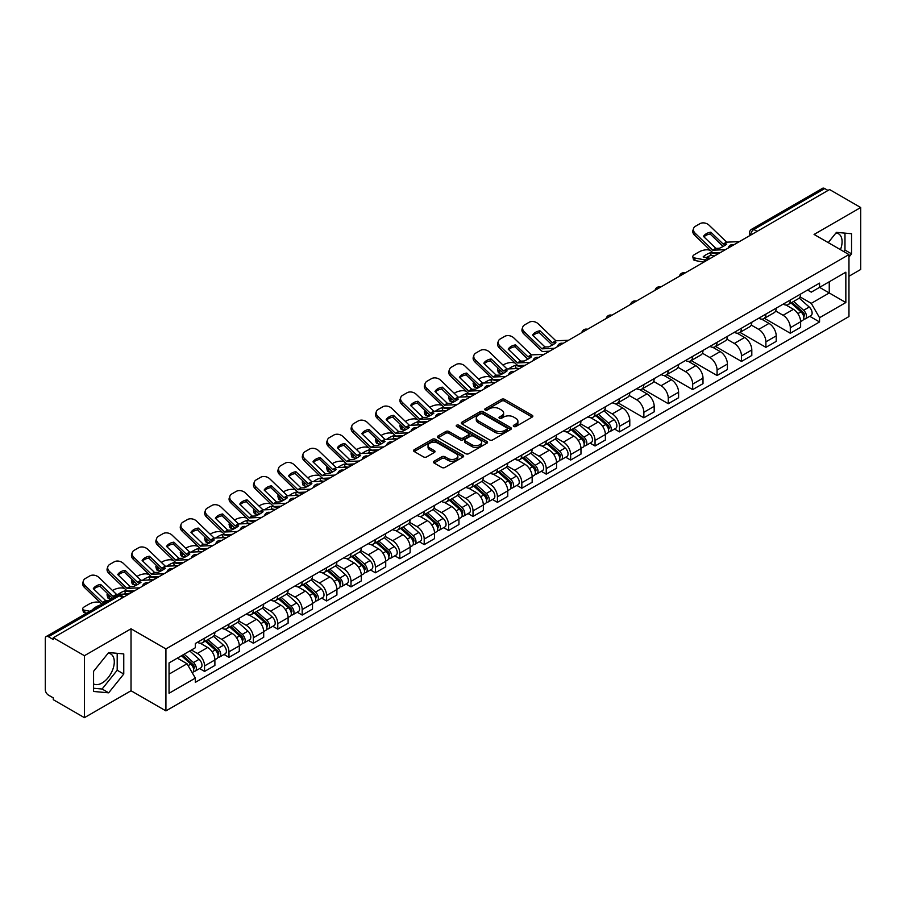 <?xml version="1.0" encoding="UTF-8"?>
<svg xmlns="http://www.w3.org/2000/svg" width="906" height="906" viewBox="0 0 906 906"><rect width="100%" height="100%" fill="white"/><g stroke="black" fill="none" stroke-linecap="round" stroke-linejoin="round"><path stroke-width="1.36" d="M513.747 426.488A1.518 0.872 0 0 0 515.899 426.488L532.207 417.066A2.174 1.257 0 0 0 532.853 416.182A2.174 1.257 0 0 0 532.207 415.299L504.574 399.342A2.174 1.257 0 0 0 501.494 399.342L485.186 408.753A1.518 0.872 0 0 0 484.733 409.376A1.518 0.872 0 0 0 485.186 409.999A1.518 0.872 0 0 0 487.337 409.999L489.444 408.776A6.954 4.009 0 0 1 499.274 408.776L501.573 410.112A6.954 4.009 0 0 1 503.611 412.943A6.954 4.009 0 0 1 501.573 415.786L499.466 416.998A1.518 0.872 0 0 0 499.013 417.621A1.518 0.872 0 0 0 499.466 418.244A1.518 0.872 0 0 0 501.618 418.244L503.725 417.02A6.954 4.009 0 0 1 513.555 417.02L515.854 418.357A6.954 4.009 0 0 1 517.892 421.188A6.954 4.009 0 0 1 515.854 424.031L513.747 425.254A1.518 0.872 0 0 0 513.306 425.865A1.518 0.872 0 0 0 513.747 426.488L513.747 425.254M835.966 232.978A17.259 9.966 -60 0 1 838.503 233.759A17.259 9.966 -60 0 1 840.451 249.66M108.176 653.169A17.259 9.966 -60 0 1 110.713 653.951A17.259 9.966 -60 0 1 113.363 667.779A17.259 9.966 -60 0 1 102.095 682.988A17.259 9.966 -60 0 1 93.567 683.894M434.087 461.222A2.174 1.257 0 0 0 433.453 462.105A2.174 1.257 0 0 0 434.087 463L441.845 467.473A2.174 1.257 0 0 0 444.914 467.473L463.034 457.009A2.174 1.257 0 0 0 463.668 456.126A2.174 1.257 0 0 0 463.034 455.242L435.39 439.274A2.174 1.257 0 0 0 432.321 439.274L414.201 449.738A2.174 1.257 0 0 0 413.566 450.622A2.174 1.257 0 0 0 414.201 451.516L423.566 456.918A2.174 1.257 0 0 0 426.635 456.918L434.393 452.445A2.174 1.257 0 0 0 435.027 451.562A2.174 1.257 0 0 0 434.393 450.667L429.75 447.994A5.81 3.352 0 0 1 428.04 445.616A5.81 3.352 0 0 1 431.63 442.524A5.81 3.352 0 0 1 437.96 443.249L456.16 453.747A5.81 3.352 0 0 1 457.858 456.126A5.81 3.352 0 0 1 454.28 459.217A5.81 3.352 0 0 1 447.949 458.493L444.914 456.749A2.174 1.257 0 0 0 441.845 456.749L434.087 461.222L434.087 463L441.845 458.549L441.845 456.749M165.923 648.934L131.03 628.787L84.417 655.706L53.284 637.733L829.568 189.547L860.7 207.519L814.075 234.439L848.967 254.575L165.923 648.934L165.923 710.893L848.967 316.545L848.967 254.575M489.602 439.897A2.174 1.257 0 0 0 492.671 439.897L510.791 429.433A2.174 1.257 0 0 0 511.426 428.549A2.174 1.257 0 0 0 510.791 427.666L483.147 411.709A2.174 1.257 0 0 0 480.078 411.709L461.958 422.173A2.174 1.257 0 0 0 461.324 423.057A2.174 1.257 0 0 0 461.958 423.94L489.602 439.897M457.27 426.817A1.518 0.872 0 0 1 458.81 427.032L458.81 425.231L486.907 441.449A2.174 1.257 0 0 1 487.541 442.343A2.174 1.257 0 0 1 486.907 443.227L468.787 453.691A2.174 1.257 0 0 1 465.718 453.691L438.074 437.723L438.074 435.956A2.174 1.257 0 0 0 437.439 436.839A2.174 1.257 0 0 0 438.074 437.723M438.074 435.956L445.831 431.483A2.174 1.257 0 0 1 448.9 431.483L460.112 437.949A2.174 1.257 0 0 0 463.181 437.949L468.334 434.982A2.174 1.257 0 0 0 468.968 434.087A2.174 1.257 0 0 0 468.334 433.204L456.658 426.466A1.518 0.872 0 0 1 456.216 425.843A1.518 0.872 0 0 1 457.156 425.039A1.518 0.872 0 0 1 458.81 425.231M84.417 655.706L84.417 717.665L53.284 699.692L53.284 697.892L48.426 695.083A4.428 2.559 -120 0 1 45.3 689.67L45.3 638.549A4.428 2.559 -120 0 1 46.217 636.522L117.089 595.604A4.428 2.559 60 0 1 119.298 595.82L48.426 636.737A4.428 2.559 -120 0 0 46.217 636.522M848.967 276.251L860.7 269.478L860.7 207.519M84.417 717.665L131.03 690.757L165.923 710.893M53.284 637.733L53.284 639.534L48.426 636.737M757.133 231.37L753.849 229.467A4.428 2.559 60 0 0 751.629 229.252L822.501 188.335A4.428 2.559 60 0 1 824.72 188.55L753.849 229.467A4.428 2.559 120 0 0 750.723 234.892L750.723 235.073M828.005 190.453L824.72 188.55M790.304 300.011A10.181 5.878 60 0 1 788.186 304.575L798.514 298.618A10.181 5.878 -120 0 0 800.621 294.054M775.649 310.973L783.101 315.277A10.181 5.878 60 0 1 790.304 327.745L800.621 321.777A10.181 5.878 -120 0 0 793.43 309.32L786.034 305.05M800.621 321.777L800.621 327.293L790.304 333.249L764.415 318.312M788.186 304.575A10.181 5.878 60 0 1 783.18 304.122M790.304 327.745L790.304 333.249M765.898 314.099A10.181 5.878 60 0 1 763.781 318.674L774.109 312.706A10.181 5.878 -120 0 0 776.216 308.142M740.009 332.4L765.898 347.338L776.216 341.381L776.216 335.866A10.181 5.878 -120 0 0 769.024 323.408L761.629 319.139M763.781 318.674A10.181 5.878 60 0 1 758.775 318.21M751.244 325.061L758.696 329.365A10.181 5.878 60 0 1 765.898 341.834L765.898 347.338M741.482 328.187A10.181 5.878 60 0 1 739.375 332.762L749.704 326.794A10.181 5.878 -120 0 0 751.81 322.23M715.604 346.488L741.493 361.426L751.81 355.469L751.81 349.965A10.181 5.878 -120 0 0 744.619 337.496L737.224 333.227M739.375 332.762A10.181 5.878 60 0 1 734.37 332.298M726.838 339.15L734.29 343.453A10.181 5.878 60 0 1 741.493 355.922L741.493 361.426M717.076 342.287A10.181 5.878 60 0 1 714.97 346.851L725.298 340.894A10.181 5.878 -120 0 0 727.405 336.319M691.199 360.577L717.076 375.526L727.405 369.557L727.405 364.053A10.181 5.878 -120 0 0 720.213 351.585L712.818 347.315M714.97 346.851A10.181 5.878 60 0 1 709.964 346.386M702.433 353.238L709.885 357.542A10.181 5.878 60 0 1 717.076 370.01L717.076 375.526M692.671 356.375A10.181 5.878 60 0 1 690.565 360.939L700.893 354.982A10.181 5.878 -120 0 0 702.999 350.407M666.793 374.665L692.671 389.614L702.999 383.646L702.999 378.142A10.181 5.878 -120 0 0 695.808 365.673L688.413 361.415M690.565 360.939A10.181 5.878 60 0 1 685.559 360.486M678.028 367.338L685.48 371.641A10.181 5.878 60 0 1 692.671 384.099L692.671 389.614M668.266 370.463A10.181 5.878 60 0 1 666.159 375.027L676.488 369.07A10.181 5.878 -120 0 0 678.594 364.506M642.388 388.753L668.266 403.702L678.594 397.745L678.594 392.23A10.181 5.878 -120 0 0 671.403 379.761L664.007 375.503M666.159 375.027A10.181 5.878 60 0 1 661.154 374.574M653.611 381.426L661.074 385.73A10.181 5.878 60 0 1 668.266 398.198L668.266 403.702M643.86 384.552A10.181 5.878 60 0 1 641.754 389.127L652.082 383.159A10.181 5.878 -120 0 0 654.189 378.595M617.983 402.853L643.86 417.791L654.189 411.834L654.189 406.318A10.181 5.878 -120 0 0 646.997 393.861L639.602 389.591M641.754 389.127A10.181 5.878 60 0 1 636.748 388.663M629.206 395.514L636.669 399.818A10.181 5.878 60 0 1 643.86 412.287L643.86 417.791M619.455 398.64A10.181 5.878 60 0 1 617.348 403.215L627.677 397.247A10.181 5.878 -120 0 0 629.783 392.683M614.506 429.025L619.455 431.879L629.783 425.922L629.783 420.418A10.181 5.878 -120 0 0 622.592 407.949L615.197 403.68M617.348 403.215A10.181 5.878 60 0 1 612.343 402.751M604.8 409.603L612.263 413.906A10.181 5.878 60 0 1 619.455 426.375L619.455 431.879M595.049 412.74A10.181 5.878 60 0 1 592.943 417.304L603.271 411.347A10.181 5.878 -120 0 0 605.378 406.771M590.1 443.113L595.049 445.979L605.378 440.01L605.378 434.506A10.181 5.878 -120 0 0 598.187 422.037L590.791 417.768M592.943 417.304A10.181 5.878 60 0 1 587.937 416.839M580.395 423.691L587.858 427.994A10.181 5.878 60 0 1 595.049 440.463L595.049 445.979M570.644 426.828A10.181 5.878 60 0 1 568.538 431.392L578.866 425.435A10.181 5.878 -120 0 0 580.973 420.86M565.695 457.202L570.644 460.067L580.973 454.099L580.973 448.595A10.181 5.878 -120 0 0 573.781 436.126L566.386 431.856M568.538 431.392A10.181 5.878 60 0 1 563.532 430.939M555.99 437.779L563.453 442.094A10.181 5.878 60 0 1 570.644 454.552L570.644 460.067M546.239 440.916A10.181 5.878 60 0 1 544.132 445.48L554.461 439.523A10.181 5.878 -120 0 0 556.567 434.959M541.29 471.301L546.239 474.155L556.567 468.198L556.567 462.683A10.181 5.878 -120 0 0 549.376 450.214L541.981 445.956M544.132 445.48A10.181 5.878 60 0 1 539.127 445.027M531.584 451.879L539.047 456.182A10.181 5.878 60 0 1 546.239 468.64L546.239 474.155M521.833 455.005A10.181 5.878 60 0 1 519.727 459.58L530.055 453.612A10.181 5.878 -120 0 0 532.162 449.048M516.884 485.39L521.833 488.243L532.162 482.286L532.162 476.771A10.181 5.878 -120 0 0 524.97 464.314L517.575 460.044M519.727 459.58A10.181 5.878 60 0 1 514.721 459.115M507.179 465.967L514.642 470.271A10.181 5.878 60 0 1 521.833 482.739L521.833 488.243M497.428 469.093A10.181 5.878 60 0 1 495.322 473.668L505.65 467.7A10.181 5.878 -120 0 0 507.756 463.136M492.479 499.478L497.428 502.332L507.756 496.375L507.756 490.859A10.181 5.878 -120 0 0 500.565 478.402L493.17 474.132M495.322 473.668A10.181 5.878 60 0 1 490.316 473.204M482.773 480.055L490.237 484.359A10.181 5.878 60 0 1 497.428 496.828L497.428 502.332M473.023 483.192A10.181 5.878 60 0 1 470.916 487.756L481.245 481.799A10.181 5.878 -120 0 0 483.351 477.224M468.074 513.566L473.023 516.431L483.351 510.463L483.351 504.959A10.181 5.878 -120 0 0 476.16 492.49L468.764 488.221M470.916 487.756A10.181 5.878 60 0 1 465.911 487.292M458.368 494.144L465.831 498.447A10.181 5.878 60 0 1 473.023 510.916L473.023 516.431M448.617 497.281A10.181 5.878 60 0 1 446.511 501.845L456.839 495.888A10.181 5.878 -120 0 0 458.946 491.312M443.668 527.654L448.617 530.52L458.946 524.551L458.946 519.047A10.181 5.878 -120 0 0 451.743 506.579L444.359 502.309M446.511 501.845A10.181 5.878 60 0 1 441.505 501.392M433.963 508.232L441.426 512.547A10.181 5.878 60 0 1 448.617 525.004L448.617 530.52M424.212 511.369A10.181 5.878 60 0 1 422.105 515.933L432.434 509.976A10.181 5.878 -120 0 0 434.54 505.412M419.263 541.754L424.212 544.608L434.54 538.651L434.54 533.136A10.181 5.878 -120 0 0 427.338 520.667L419.954 516.409M422.105 515.933A10.181 5.878 60 0 1 417.1 515.48M409.557 522.332L417.02 526.635A10.181 5.878 60 0 1 424.212 539.093L424.212 544.608M399.806 525.457A10.181 5.878 60 0 1 397.7 530.033L408.028 524.064A10.181 5.878 -120 0 0 410.135 519.5M394.857 555.842L399.806 558.696L410.135 552.739L410.135 547.224A10.181 5.878 -120 0 0 402.932 534.767L395.548 530.497M397.7 530.033A10.181 5.878 60 0 1 392.694 529.568M385.152 536.42L392.615 540.723A10.181 5.878 60 0 1 399.806 553.192L399.806 558.696M375.401 539.546A10.181 5.878 60 0 1 373.295 544.121L383.623 538.153A10.181 5.878 -120 0 0 385.73 533.589M370.452 569.931L375.401 572.785L385.73 566.828L385.73 561.312A10.181 5.878 -120 0 0 378.527 548.855L371.143 544.585M373.295 544.121A10.181 5.878 60 0 1 368.289 543.657M360.747 550.508L368.21 554.812A10.181 5.878 60 0 1 375.401 567.281L375.401 572.785M350.996 553.645A10.181 5.878 60 0 1 348.889 558.209L359.218 552.252A10.181 5.878 -120 0 0 361.324 547.677M346.047 584.019L350.996 586.884L361.324 580.916L361.324 575.412A10.181 5.878 -120 0 0 354.121 562.943L346.738 558.674M348.889 558.209A10.181 5.878 60 0 1 343.884 557.745M336.341 564.597L343.804 568.9A10.181 5.878 60 0 1 350.996 581.369L350.996 586.884M326.59 567.734A10.181 5.878 60 0 1 324.484 572.298L334.812 566.341A10.181 5.878 -120 0 0 336.919 561.765M321.641 598.107L326.59 600.972L336.919 595.004L336.919 589.5A10.181 5.878 -120 0 0 329.716 577.031L322.332 572.762M324.484 572.298A10.181 5.878 60 0 1 319.478 571.845M311.936 578.685L319.399 583A10.181 5.878 60 0 1 326.59 595.457L326.59 600.972M302.185 581.822A10.181 5.878 60 0 1 300.079 586.386L310.407 580.429A10.181 5.878 -120 0 0 312.513 575.865M297.236 612.207L302.185 615.061L312.513 609.104L312.513 603.589A10.181 5.878 -120 0 0 305.311 591.12L297.927 586.862M300.079 586.386A10.181 5.878 60 0 1 295.073 585.933M287.53 592.784L294.994 597.088A10.181 5.878 60 0 1 302.185 609.545L302.185 615.061M277.78 595.91A10.181 5.878 60 0 1 275.673 600.474L286.002 594.517A10.181 5.878 -120 0 0 288.108 589.953M272.831 626.295L277.78 629.149L288.108 623.192L288.108 617.677A10.181 5.878 -120 0 0 280.905 605.219L273.521 600.95M275.673 600.474A10.181 5.878 60 0 1 270.656 600.021M263.125 606.873L270.588 611.176A10.181 5.878 60 0 1 277.78 623.645L277.78 629.149M253.374 609.998A10.181 5.878 60 0 1 251.268 614.574L261.596 608.606A10.181 5.878 -120 0 0 263.703 604.042M248.425 640.383L253.374 643.237L263.703 637.28L263.703 631.765A10.181 5.878 -120 0 0 256.5 619.308L249.116 615.038M251.268 614.574A10.181 5.878 60 0 1 246.251 614.109M238.72 620.961L246.183 625.265A10.181 5.878 60 0 1 253.374 637.733L253.374 643.237M228.969 624.087A10.181 5.878 60 0 1 226.862 628.662L237.191 622.694A10.181 5.878 -120 0 0 239.297 618.13M224.02 654.472L228.969 657.337L239.297 651.369L239.297 645.865A10.181 5.878 -120 0 0 232.095 633.396L224.711 629.126M226.862 628.662A10.181 5.878 60 0 1 221.845 628.198M214.314 635.049L221.777 639.353A10.181 5.878 60 0 1 228.969 651.822L228.969 657.337M204.563 638.186A10.181 5.878 60 0 1 202.457 642.75L212.785 636.793A10.181 5.878 -120 0 0 214.892 632.218M199.614 668.56L204.563 671.425L214.892 665.457L214.892 659.953A10.181 5.878 -120 0 0 207.689 647.484L200.305 643.215M202.457 642.75A10.181 5.878 60 0 1 197.44 642.297M191.426 650.01L197.361 653.452A10.181 5.878 60 0 1 204.563 665.91L204.563 671.425M807.586 290.033L811.266 292.151L845.842 272.196L829.25 281.766L829.25 292.966L811.266 303.351L800.055 296.885M169.048 674.132L187.044 663.747L195.334 678.107L169.048 693.283L169.048 662.932L195.334 647.756L195.334 643.509L819.556 283.125L819.556 287.361L845.842 302.536L819.556 317.712L811.266 303.351M845.842 272.196L845.842 302.536M195.334 678.107L195.334 682.354L819.556 321.958L819.556 317.712M848.967 257.066L851.549 253.85L851.549 233.725L836.453 232.366L828.231 242.604M131.03 628.787L131.03 690.757M93.567 691.471L108.663 692.818L123.76 674.03L123.76 653.905L108.663 652.558L93.567 671.335L93.567 691.471M187.044 663.747L177.338 658.141M809.749 316.307L819.556 321.958M843.758 251.574L844.981 250.056L844.981 233.136M844.981 250.056L851.549 253.85M93.567 688.266L102.095 689.024L117.191 670.236L117.191 653.317M102.095 689.024L108.663 692.818M117.191 670.236L123.76 674.03M514.348 426.703L515.854 425.831A6.954 4.009 0 0 0 517.892 423L517.892 421.188M503.611 412.943L503.611 414.755A6.954 4.009 0 0 1 501.573 417.587L500.067 418.459M532.184 417.088L504.574 401.143A2.174 1.257 0 0 0 501.494 401.143L485.786 410.214M510.758 429.455L483.147 413.51A2.174 1.257 0 0 0 480.078 413.51L461.981 423.963M506.952 429.172A1.518 0.872 0 0 0 507.394 428.549A1.518 0.872 0 0 0 506.952 427.926L482.683 413.917A1.518 0.872 0 0 0 480.542 413.917L478.311 415.208A6.954 4.009 0 0 0 476.273 418.04A6.954 4.009 0 0 0 478.311 420.882L494.891 430.452A6.954 4.009 0 0 0 504.721 430.452L506.952 429.172L506.952 430.973A1.518 0.872 0 0 0 507.394 430.361L507.394 428.549M476.273 418.04L476.273 419.852A6.954 4.009 0 0 0 478.311 422.694L478.311 420.882M506.952 430.973L504.721 432.264A6.954 4.009 0 0 1 494.891 432.264L478.311 422.694M438.108 437.745L445.831 433.283L445.831 431.483M468.968 434.087L468.968 435.899A2.174 1.257 0 0 1 468.334 436.783L463.181 439.761A2.174 1.257 0 0 1 460.112 439.761L448.9 433.283A2.174 1.257 0 0 0 445.831 433.283M458.81 427.032L486.884 443.238M471.743 444.665A5.81 3.352 0 0 0 478.074 445.39A5.81 3.352 0 0 0 481.664 442.298A5.81 3.352 0 0 0 479.965 439.92L473.555 436.216A2.174 1.257 0 0 0 470.474 436.216L465.333 439.195A2.174 1.257 0 0 0 464.699 440.078A2.174 1.257 0 0 0 465.333 440.962L471.743 444.665L471.743 446.477A5.81 3.352 0 0 0 478.074 447.202A5.81 3.352 0 0 0 481.664 444.099L481.664 442.298M464.699 440.078L464.699 441.879A2.174 1.257 0 0 0 465.333 442.774L465.333 440.962M471.743 446.477L465.333 442.774M457.858 456.126L457.858 457.926A5.81 3.352 0 0 1 454.28 461.029A5.81 3.352 0 0 1 447.949 460.305L444.914 458.549A2.174 1.257 0 0 0 441.845 458.549M428.04 445.616L428.04 447.428A5.81 3.352 0 0 0 429.75 449.795L429.75 447.994M434.393 450.667L434.393 452.445L429.75 449.795M463.034 455.242L463.034 457.009L435.39 441.086A2.174 1.257 0 0 0 432.321 441.086L414.223 451.528L414.201 449.738M714.551 255.945L711.119 255.299L710.474 252.695L717.767 254.088M710.474 252.695A13.715 4.994 -13.9 0 0 703.124 256.942L710.417 258.335M703.758 262.185L695.196 260.543A6.636 2.424 166.1 0 1 693.441 259.433L692.796 256.828A6.636 2.424 -13.9 0 1 694.789 254.382L699.33 251.766A6.636 2.424 -13.9 0 1 708.469 249.909L710.236 250.249M692.796 256.828A6.636 2.424 -13.9 0 0 694.551 257.95L695.196 260.543M705.027 259.943L694.551 257.95M711.119 255.299A13.715 4.994 -13.9 0 0 706.318 257.553M791.006 302.955L800.949 311.834A5.527 3.194 60 0 1 802.682 320.384L800.621 321.573M791.266 303.193L795.944 305.888M792.003 302.377L803.078 312.253A2.65 1.529 60 0 1 803.905 316.353A2.65 1.529 60 0 1 803.667 316.454M793.667 301.415L803.611 310.294A5.527 3.194 60 0 1 805.343 318.844A5.527 3.194 60 0 1 803.679 319.025M799.205 298.085L809.239 307.043A5.527 3.194 60 0 1 810.983 315.594L805.343 318.844M710.814 232.174A13.715 10.023 -160.8 0 0 703.452 236.409L715.91 248.391L719.409 248.278A13.715 3.205 -20.2 0 0 723.724 246.126A13.715 3.205 -20.2 0 0 726.771 244.031L723.26 244.144L710.814 232.174L710.168 234.02L722.512 245.922A3.318 1.914 -120 0 0 723.169 246.443M725.434 249.66L712.784 250.192L695.196 233.272L694.551 235.13A6.636 4.847 -160.8 0 1 692.965 230.237L693.611 228.38A6.636 4.847 19.2 0 0 695.196 233.272M720.417 252.559L713.894 252.865A3.318 1.914 60 0 1 712.784 252.548A3.318 1.914 60 0 1 712.037 251.981L694.551 235.13M739.364 241.619L726.703 242.162L709.115 225.232A6.636 4.847 19.2 0 0 699.976 223.657L695.434 226.274A6.636 4.847 19.2 0 0 693.611 228.38M703.939 236.885A13.715 10.023 -160.8 0 1 710.168 234.02M518.391 368.504L515.876 368.017L515.231 365.424L522.524 366.817M503.011 365.107L504.076 364.484A6.636 2.424 -13.9 0 1 513.226 362.627L514.993 362.966M498.119 368.164A6.636 2.424 -13.9 0 0 497.553 369.557A6.636 2.424 -13.9 0 0 499.297 370.667L499.942 373.272A6.636 2.424 166.1 0 1 498.198 372.151L497.553 369.557M501.063 371.007L499.297 370.667M515.231 365.424A13.715 4.994 -13.9 0 0 508.64 368.946M502.558 373.77L499.942 373.272M515.876 368.017A13.715 4.994 -13.9 0 0 514.166 368.697M595.763 415.684L605.706 424.552A5.527 3.194 60 0 1 607.439 433.102L605.378 434.302M596.023 415.911L600.701 418.617M596.76 415.095L607.824 424.971A2.65 1.529 60 0 1 608.662 429.082A2.65 1.529 60 0 1 608.424 429.172M598.424 414.144L608.368 423.023A5.527 3.194 60 0 1 610.1 431.573A5.527 3.194 60 0 1 608.424 431.743M603.962 410.814L613.996 419.761A5.527 3.194 60 0 1 615.729 428.323L610.1 431.573M493.985 382.592L491.471 382.106L490.825 379.512L498.119 380.905M478.606 379.195L479.67 378.583A6.636 2.424 -13.9 0 1 488.821 376.715L490.588 377.055M473.713 382.264A6.636 2.424 -13.9 0 0 473.147 383.646A6.636 2.424 -13.9 0 0 474.891 384.756L475.537 387.36A6.636 2.424 166.1 0 1 473.793 386.25L473.147 383.646M476.658 385.095L474.891 384.756M490.825 379.512A13.715 4.994 -13.9 0 0 484.234 383.034M478.153 387.859L475.537 387.36M491.471 382.106A13.715 4.994 -13.9 0 0 489.761 382.785M571.358 429.772L581.301 438.64A5.527 3.194 60 0 1 583.034 447.202L580.973 448.391M571.618 429.999L576.295 432.706M572.354 429.195L583.419 439.07A2.65 1.529 60 0 1 584.257 443.17A2.65 1.529 60 0 1 584.019 443.272M574.008 428.232L583.962 437.111A5.527 3.194 60 0 1 585.695 445.661A5.527 3.194 60 0 1 584.019 445.843M579.557 424.903L589.591 433.861A5.527 3.194 60 0 1 591.324 442.411L585.695 445.661M469.58 396.681L467.066 396.194L466.42 393.6L473.713 394.993M454.2 393.283L455.265 392.672A6.636 2.424 -13.9 0 1 464.416 390.814L466.182 391.143M449.308 396.352A6.636 2.424 -13.9 0 0 448.742 397.734A6.636 2.424 -13.9 0 0 450.486 398.844L451.131 401.449A6.636 2.424 166.1 0 1 449.387 400.339L448.742 397.734M452.253 399.184L450.486 398.844M466.42 393.6A13.715 4.994 -13.9 0 0 459.829 397.134M453.747 401.947L451.131 401.449M467.066 396.194A13.715 4.994 -13.9 0 0 465.356 396.873M546.952 443.861L556.896 452.74A5.527 3.194 60 0 1 558.628 461.29L556.567 462.479M547.213 444.099L551.89 446.794M547.949 443.283L559.013 453.159A2.65 1.529 60 0 1 559.851 457.258A2.65 1.529 60 0 1 559.614 457.36M549.602 442.321L559.557 451.199A5.527 3.194 60 0 1 561.29 459.75A5.527 3.194 60 0 1 559.614 459.931M555.152 438.991L565.185 447.949A5.527 3.194 60 0 1 566.918 456.499L561.29 459.75M445.174 410.769L442.66 410.293L442.015 407.689L449.308 409.082M429.795 407.372L430.86 406.76A6.636 2.424 -13.9 0 1 440.01 404.903L441.777 405.242M424.903 410.441A6.636 2.424 -13.9 0 0 424.336 411.834A6.636 2.424 -13.9 0 0 426.08 412.943L426.726 415.537A6.636 2.424 166.1 0 1 424.982 414.427L424.336 411.834M427.847 413.283L426.08 412.943M442.015 407.689A13.715 4.994 -13.9 0 0 435.424 411.222M429.342 416.035L426.726 415.537M442.66 410.293A13.715 4.994 -13.9 0 0 440.95 410.962M522.547 457.949L532.49 466.828A5.527 3.194 60 0 1 534.223 475.378L532.162 476.567M522.807 458.187L527.485 460.894M523.543 457.371L534.608 467.247A2.65 1.529 60 0 1 535.446 471.346A2.65 1.529 60 0 1 535.208 471.448M525.197 456.42L535.152 465.288A5.527 3.194 60 0 1 536.884 473.838A5.527 3.194 60 0 1 535.208 474.019M530.746 453.091L540.78 462.037A5.527 3.194 60 0 1 542.513 470.588L536.884 473.838M420.769 424.857L418.255 424.382L417.609 421.777L424.903 423.17M405.39 421.46L406.454 420.848A6.636 2.424 -13.9 0 1 415.605 418.991L417.372 419.331M400.497 424.529A6.636 2.424 -13.9 0 0 399.931 425.922A6.636 2.424 -13.9 0 0 401.675 427.032L402.321 429.625A6.636 2.424 166.1 0 1 400.577 428.515L399.931 425.922M403.442 427.372L401.675 427.032M417.609 421.777A13.715 4.994 -13.9 0 0 411.018 425.31M404.937 430.135L402.321 429.625M418.255 424.382A13.715 4.994 -13.9 0 0 416.545 425.061M498.141 472.037L508.085 480.916A5.527 3.194 60 0 1 509.818 489.466L507.756 490.656M498.402 472.275L503.079 474.982M499.138 471.46L510.203 481.335A2.65 1.529 60 0 1 511.041 485.446A2.65 1.529 60 0 1 510.803 485.537M500.792 470.508L510.746 479.376A5.527 3.194 60 0 1 512.479 487.938A5.527 3.194 60 0 1 510.803 488.108M506.341 467.179L516.375 476.126A5.527 3.194 60 0 1 518.107 484.676L512.479 487.938M396.364 438.946L393.85 438.47L393.204 435.865L400.497 437.27M380.984 435.56L382.049 434.937A6.636 2.424 -13.9 0 1 391.199 433.079L392.966 433.419M376.092 438.617A6.636 2.424 -13.9 0 0 375.526 440.01A6.636 2.424 -13.9 0 0 377.27 441.12L377.915 443.725A6.636 2.424 166.1 0 1 376.171 442.604L375.526 440.01M379.036 441.46L377.27 441.12M393.204 435.865A13.715 4.994 -13.9 0 0 386.613 439.399M380.531 444.223L377.915 443.725M393.85 438.47A13.715 4.994 -13.9 0 0 392.139 439.15M473.736 486.137L483.679 495.004A5.527 3.194 60 0 1 485.412 503.555L483.351 504.755M473.997 486.363L478.674 489.07M474.733 485.548L485.797 495.423A2.65 1.529 60 0 1 486.635 499.534A2.65 1.529 60 0 1 486.386 499.625M476.386 484.597L486.341 493.476A5.527 3.194 60 0 1 488.074 502.026A5.527 3.194 60 0 1 486.397 502.196M481.935 481.267L491.969 490.214A5.527 3.194 60 0 1 493.702 498.776L488.074 502.026M371.958 453.045L369.444 452.558L368.799 449.965L376.092 451.358M356.579 449.648L357.644 449.036A6.636 2.424 -13.9 0 1 366.794 447.168L368.561 447.507M351.687 452.717A6.636 2.424 -13.9 0 0 351.12 454.099A6.636 2.424 -13.9 0 0 352.864 455.208L353.51 457.813A6.636 2.424 166.1 0 1 351.766 456.703L351.12 454.099M354.631 455.548L352.864 455.208M368.799 449.965A13.715 4.994 -13.9 0 0 362.207 453.487M356.126 458.311L353.51 457.813M369.444 452.558A13.715 4.994 -13.9 0 0 367.734 453.238M449.331 500.225L459.274 509.093A5.527 3.194 60 0 1 461.007 517.654L458.946 518.844M449.591 500.452L454.268 503.158M450.327 499.648L461.392 509.512A2.65 1.529 60 0 1 462.23 513.623A2.65 1.529 60 0 1 461.981 513.713M451.981 498.685L461.935 507.564A5.527 3.194 60 0 1 463.668 516.114A5.527 3.194 60 0 1 461.992 516.295M457.53 495.356L467.564 504.314A5.527 3.194 60 0 1 469.297 512.864L463.668 516.114M347.553 467.134L345.039 466.647L344.393 464.053L351.687 465.446M332.174 463.736L333.238 463.125A6.636 2.424 -13.9 0 1 342.389 461.267L344.155 461.596M327.281 466.805A6.636 2.424 -13.9 0 0 326.715 468.187A6.636 2.424 -13.9 0 0 328.459 469.297L329.105 471.901A6.636 2.424 166.1 0 1 327.36 470.792L326.715 468.187M330.226 469.636L328.459 469.297M344.393 464.053A13.715 4.994 -13.9 0 0 337.802 467.587M331.721 472.4L329.105 471.901M345.039 466.647A13.715 4.994 -13.9 0 0 343.329 467.326M424.914 514.314L434.869 523.181A5.527 3.194 60 0 1 436.601 531.743L434.54 532.932M425.186 514.551L429.863 517.247M425.922 513.736L436.986 523.611A2.65 1.529 60 0 1 437.825 527.711A2.65 1.529 60 0 1 437.575 527.813M427.575 512.773L437.519 521.652A5.527 3.194 60 0 1 439.263 530.203A5.527 3.194 60 0 1 437.587 530.384M433.125 509.444L443.159 518.402A5.527 3.194 60 0 1 444.891 526.952L439.263 530.203M323.148 481.222L320.633 480.746L319.988 478.142L327.281 479.534M307.768 477.824L308.833 477.213A6.636 2.424 -13.9 0 1 317.983 475.356L319.75 475.695M302.876 480.893A6.636 2.424 -13.9 0 0 302.31 482.275A6.636 2.424 -13.9 0 0 304.054 483.396L304.699 485.99A6.636 2.424 166.1 0 1 302.955 484.88L302.31 482.275M305.82 483.725L304.054 483.396M319.988 478.142A13.715 4.994 -13.9 0 0 313.397 481.675M307.315 486.488L304.699 485.99M320.633 480.746A13.715 4.994 -13.9 0 0 318.923 481.414M400.509 528.402L410.463 537.281A5.527 3.194 60 0 1 412.196 545.831L410.135 547.02M400.78 528.64L405.458 531.335M401.517 527.824L412.581 537.7A2.65 1.529 60 0 1 413.419 541.799A2.65 1.529 60 0 1 413.17 541.901M403.17 526.873L413.113 535.74A5.527 3.194 60 0 1 414.857 544.291A5.527 3.194 60 0 1 413.181 544.472M408.719 523.543L418.753 532.49A5.527 3.194 60 0 1 420.486 541.041L414.857 544.291M298.742 495.31L296.228 494.835L295.583 492.23L302.876 493.623M283.363 491.913L284.427 491.301A6.636 2.424 -13.9 0 1 293.578 489.444L295.345 489.784M278.47 494.982A6.636 2.424 -13.9 0 0 277.904 496.375A6.636 2.424 -13.9 0 0 279.648 497.485L280.294 500.078A6.636 2.424 166.1 0 1 278.55 498.968L277.904 496.375M281.415 497.824L279.648 497.485M295.583 492.23A13.715 4.994 -13.9 0 0 288.991 495.763M282.91 500.576L280.294 500.078M296.228 494.835A13.715 4.994 -13.9 0 0 294.518 495.503M376.103 542.49L386.058 551.369A5.527 3.194 60 0 1 387.791 559.919L385.73 561.108M376.375 542.728L381.052 545.435M377.111 541.913L388.176 551.788A2.65 1.529 60 0 1 389.014 555.899A2.65 1.529 60 0 1 388.765 555.99M378.765 540.961L388.708 549.829A5.527 3.194 60 0 1 390.452 558.39A5.527 3.194 60 0 1 388.776 558.56M384.314 537.632L394.348 546.578A5.527 3.194 60 0 1 396.081 555.129L390.452 558.39M274.337 509.399L271.823 508.923L271.177 506.318L278.47 507.722M258.957 506.012L260.022 505.389A6.636 2.424 -13.9 0 1 269.173 503.532L270.939 503.872M254.065 509.07A6.636 2.424 -13.9 0 0 253.499 510.463A6.636 2.424 -13.9 0 0 255.243 511.573L255.888 514.178A6.636 2.424 166.1 0 1 254.144 513.056L253.499 510.463M257.01 511.913L255.243 511.573M271.177 506.318A13.715 4.994 -13.9 0 0 264.586 509.851M258.504 514.676L255.888 514.178M271.823 508.923A13.715 4.994 -13.9 0 0 270.113 509.602M351.698 556.578L361.653 565.457A5.527 3.194 60 0 1 363.385 574.008L361.324 575.208M351.97 556.816L356.647 559.523M352.706 556.001L363.77 565.876A2.65 1.529 60 0 1 364.608 569.987A2.65 1.529 60 0 1 364.359 570.078M354.359 555.05L364.303 563.917A5.527 3.194 60 0 1 366.047 572.479A5.527 3.194 60 0 1 364.371 572.649M359.909 551.72L369.942 560.667A5.527 3.194 60 0 1 371.675 569.228L366.047 572.479M249.931 523.498L247.417 523.011L246.772 520.418L254.065 521.811M234.552 520.101L235.617 519.478A6.636 2.424 -13.9 0 1 244.767 517.62L246.534 517.96M229.66 523.17A6.636 2.424 -13.9 0 0 229.093 524.551A6.636 2.424 -13.9 0 0 230.837 525.661L231.483 528.266A6.636 2.424 166.1 0 1 229.739 527.156L229.093 524.551M232.604 526.001L230.837 525.661M246.772 520.418A13.715 4.994 -13.9 0 0 240.169 523.94M234.099 528.764L231.483 528.266M247.417 523.011A13.715 4.994 -13.9 0 0 245.707 523.691M327.293 570.678L337.247 579.546A5.527 3.194 60 0 1 338.98 588.096L336.919 589.296M327.564 570.905L332.242 573.611M328.3 570.101L339.365 579.965A2.65 1.529 60 0 1 340.203 584.076A2.65 1.529 60 0 1 339.954 584.166M329.954 569.138L339.897 578.017A5.527 3.194 60 0 1 341.641 586.567A5.527 3.194 60 0 1 339.965 586.748M335.503 565.808L345.537 574.766A5.527 3.194 60 0 1 347.27 583.317L341.641 586.567M225.526 537.586L223.012 537.099L222.366 534.506L229.66 535.899M210.147 534.189L211.211 533.577A6.636 2.424 -13.9 0 1 220.362 531.72L222.129 532.048M205.254 537.258A6.636 2.424 -13.9 0 0 204.688 538.64A6.636 2.424 -13.9 0 0 206.432 539.75L207.078 542.354A6.636 2.424 166.1 0 1 205.334 541.244L204.688 538.64M208.199 540.089L206.432 539.75M222.366 534.506A13.715 4.994 -13.9 0 0 215.764 538.039M209.694 542.853L207.078 542.354M223.012 537.099A13.715 4.994 -13.9 0 0 221.302 537.779M302.887 584.766L312.842 593.634A5.527 3.194 60 0 1 314.575 602.196L312.513 603.385M303.159 585.004L307.836 587.7M303.895 584.189L314.96 594.064A2.65 1.529 60 0 1 315.798 598.164A2.65 1.529 60 0 1 315.548 598.266M305.549 583.226L315.492 592.105A5.527 3.194 60 0 1 317.236 600.655A5.527 3.194 60 0 1 315.56 600.837M311.098 579.897L321.132 588.855A5.527 3.194 60 0 1 322.864 597.405L317.236 600.655M201.121 551.675L198.607 551.199L197.961 548.594L205.254 549.987M185.741 548.277L186.806 547.666A6.636 2.424 -13.9 0 1 195.945 545.808L197.723 546.148M180.849 551.346A6.636 2.424 -13.9 0 0 180.283 552.728A6.636 2.424 -13.9 0 0 182.027 553.849L182.672 556.443A6.636 2.424 166.1 0 1 180.928 555.333L180.283 552.728M183.793 554.178L182.027 553.849M197.961 548.594A13.715 4.994 -13.9 0 0 191.359 552.128M185.288 556.941L182.672 556.443M198.607 551.199A13.715 4.994 -13.9 0 0 196.885 551.867M278.482 598.855L288.425 607.733A5.527 3.194 60 0 1 290.169 616.284L288.108 617.473M278.754 599.093L283.431 601.788M279.49 598.277L290.554 608.153A2.65 1.529 60 0 1 291.392 612.252A2.65 1.529 60 0 1 291.143 612.354M281.143 597.314L291.086 606.193A5.527 3.194 60 0 1 292.831 614.744A5.527 3.194 60 0 1 291.154 614.925M286.692 593.996L296.726 602.943A5.527 3.194 60 0 1 298.459 611.493L292.831 614.744M539.976 330.803A13.715 10.023 -160.8 0 0 532.615 335.05L544.97 346.953L548.572 346.907A13.715 3.205 -20.2 0 0 552.887 344.756A13.715 3.205 -20.2 0 0 555.922 342.672L552.32 342.706L539.976 330.803L539.33 332.661L551.675 344.563A3.318 1.914 -120 0 0 552.332 345.073M554.597 348.3L541.935 348.833L524.348 331.902L523.702 333.759A6.636 4.847 -160.8 0 1 522.128 328.867L522.773 327.009A6.636 4.847 19.2 0 0 524.348 331.902M549.58 351.2L543.056 351.494A3.318 1.914 60 0 1 541.935 351.177A3.318 1.914 60 0 1 541.199 350.611L523.702 333.759M568.526 340.26L555.865 340.792L538.277 323.861A6.636 4.847 19.2 0 0 529.127 322.287L524.597 324.903A6.636 4.847 19.2 0 0 522.773 327.009M533.102 335.514A13.715 10.023 -160.8 0 1 539.33 332.661M515.571 344.892A13.715 10.023 -160.8 0 0 508.209 349.138L520.667 361.12L524.166 361.007A13.715 3.205 -20.2 0 0 528.481 358.855A13.715 3.205 -20.2 0 0 531.516 356.76L528.017 356.873L515.571 344.892L514.925 346.749L527.269 358.651A3.318 1.914 -120 0 0 527.926 359.161M530.191 362.389L517.53 362.921L499.942 345.99L499.297 347.847A6.636 4.847 -160.8 0 1 497.722 342.955L498.368 341.109A6.636 4.847 19.2 0 0 499.942 345.99M525.174 365.288L518.651 365.594A3.318 1.914 60 0 1 517.53 365.265A3.318 1.914 60 0 1 516.794 364.699L499.297 347.847M544.121 354.348L531.46 354.88L513.872 337.961A6.636 4.847 19.2 0 0 504.721 336.375L500.191 338.991A6.636 4.847 19.2 0 0 498.368 341.109M508.696 349.603A13.715 10.023 -160.8 0 1 514.925 346.749M491.154 358.98A13.715 10.023 -160.8 0 0 483.804 363.227L496.262 375.209L499.761 375.095A13.715 3.205 -20.2 0 0 504.076 372.944A13.715 3.205 -20.2 0 0 507.111 370.848L503.611 370.962L491.154 358.98L490.52 360.837L502.864 372.74A3.318 1.914 -120 0 0 503.521 373.249M505.786 376.477L493.124 377.009L475.537 360.09L474.891 361.936A6.636 4.847 -160.8 0 1 473.317 357.055L473.963 355.197A6.636 4.847 19.2 0 0 475.537 360.09M500.769 379.376L494.246 379.682A3.318 1.914 60 0 1 493.124 379.365A3.318 1.914 60 0 1 492.388 378.787L474.891 361.936M519.716 368.436L507.054 368.969L489.466 352.049A6.636 4.847 19.2 0 0 480.316 350.463L475.786 353.091A6.636 4.847 19.2 0 0 473.963 355.197M484.291 363.702A13.715 10.023 -160.8 0 1 490.52 360.837M466.749 373.079A13.715 10.023 -160.8 0 0 459.399 377.315L471.856 389.297L475.356 389.184A13.715 3.205 -20.2 0 0 479.67 387.032A13.715 3.205 -20.2 0 0 482.705 384.937L479.206 385.05L466.749 373.079L466.114 374.925L478.459 386.828A3.318 1.914 -120 0 0 479.115 387.349M481.38 390.565L468.719 391.098L451.131 374.178L450.486 376.035A6.636 4.847 -160.8 0 1 448.912 371.143L449.557 369.286A6.636 4.847 19.2 0 0 451.131 374.178M476.363 393.464L469.84 393.77A3.318 1.914 60 0 1 468.719 393.453A3.318 1.914 60 0 1 467.983 392.876L450.486 376.035M495.31 382.525L482.649 383.068L465.061 366.137A6.636 4.847 19.2 0 0 455.911 364.563L451.381 367.179A6.636 4.847 19.2 0 0 449.557 369.286M459.886 377.791A13.715 10.023 -160.8 0 1 466.114 374.925M442.343 387.168A13.715 10.023 -160.8 0 0 434.993 391.415L447.451 403.385L450.95 403.272A13.715 3.205 -20.2 0 0 455.265 401.12A13.715 3.205 -20.2 0 0 458.3 399.025L454.699 399.07L442.343 387.168L441.698 389.014L454.053 400.916A3.318 1.914 -120 0 0 454.71 401.437M456.975 404.654L444.314 405.197L426.726 388.266L426.08 390.124A6.636 4.847 -160.8 0 1 424.506 385.231L425.152 383.374A6.636 4.847 19.2 0 0 426.726 388.266M451.958 407.564L445.435 407.859A3.318 1.914 60 0 1 444.314 407.541A3.318 1.914 60 0 1 443.578 406.975L426.08 390.124M470.905 396.624L458.243 397.156L440.656 380.226A6.636 4.847 19.2 0 0 431.505 378.651L426.975 381.267A6.636 4.847 19.2 0 0 425.152 383.374M435.48 391.879A13.715 10.023 -160.8 0 1 441.698 389.014M417.938 401.256A13.715 10.023 -160.8 0 0 410.588 405.503L422.943 417.406L426.545 417.36A13.715 3.205 -20.2 0 0 430.86 415.208A13.715 3.205 -20.2 0 0 433.895 413.125L430.293 413.159L417.938 401.256L417.292 403.113L429.648 415.016A3.318 1.914 -120 0 0 430.305 415.526M432.57 418.753L419.908 419.285L402.321 402.355L401.675 404.212A6.636 4.847 -160.8 0 1 400.101 399.32L400.746 397.462A6.636 4.847 19.2 0 0 402.321 402.355M427.541 421.652L421.03 421.947A3.318 1.914 60 0 1 419.908 421.63A3.318 1.914 60 0 1 419.172 421.064L401.675 404.212M446.499 410.712L433.838 411.245L416.25 394.314A6.636 4.847 19.2 0 0 407.1 392.74L402.57 395.356A6.636 4.847 19.2 0 0 400.746 397.462M411.075 405.967A13.715 10.023 -160.8 0 1 417.292 403.113M393.532 415.344A13.715 10.023 -160.8 0 0 386.183 419.591L398.538 431.494L402.139 431.46A13.715 3.205 -20.2 0 0 406.454 429.308A13.715 3.205 -20.2 0 0 409.489 427.213L405.99 427.326L393.532 415.344L392.887 417.202L405.242 429.104A3.318 1.914 -120 0 0 405.899 429.614M408.164 432.841L395.503 433.374L377.915 416.443L377.27 418.3A6.636 4.847 -160.8 0 1 375.696 413.408L376.341 411.562A6.636 4.847 19.2 0 0 377.915 416.443M403.136 435.741L396.624 436.035A3.318 1.914 60 0 1 395.503 435.718A3.318 1.914 60 0 1 394.767 435.152L377.27 418.3M422.094 424.801L409.433 425.333L391.845 408.413A6.636 4.847 19.2 0 0 382.694 406.828L378.164 409.444A6.636 4.847 19.2 0 0 376.341 411.562M386.669 420.056A13.715 10.023 -160.8 0 1 392.887 417.202M369.127 429.433A13.715 10.023 -160.8 0 0 361.777 433.68L374.235 445.661L377.734 445.548A13.715 3.205 -20.2 0 0 382.049 443.396A13.715 3.205 -20.2 0 0 385.084 441.301L381.585 441.415L369.127 429.433L368.482 431.29L380.837 443.193A3.318 1.914 -120 0 0 381.494 443.702M383.759 446.93L371.098 447.462L353.51 430.543L352.864 432.389A6.636 4.847 -160.8 0 1 351.29 427.507L351.936 425.65A6.636 4.847 19.2 0 0 353.51 430.543M378.731 449.829L372.219 450.135A3.318 1.914 60 0 1 371.098 449.818A3.318 1.914 60 0 1 370.361 449.24L352.864 432.389M397.689 438.889L385.027 439.421L367.44 422.502A6.636 4.847 19.2 0 0 358.289 420.916L353.759 423.544A6.636 4.847 19.2 0 0 351.936 425.65M362.264 434.155A13.715 10.023 -160.8 0 1 368.482 431.29M344.722 443.521A13.715 10.023 -160.8 0 0 337.372 447.768L349.818 459.75L353.329 459.636A13.715 3.205 -20.2 0 0 357.644 457.485A13.715 3.205 -20.2 0 0 360.679 455.39L357.179 455.503L344.722 443.521L344.076 445.378L356.432 457.281A3.318 1.914 -120 0 0 357.089 457.802M359.354 461.018L346.692 461.55L329.105 444.631L328.459 446.488A6.636 4.847 -160.8 0 1 326.885 441.596L327.53 439.738A6.636 4.847 19.2 0 0 329.105 444.631M354.325 463.917L347.813 464.223A3.318 1.914 60 0 1 346.692 463.906A3.318 1.914 60 0 1 345.945 463.328L328.459 446.488M373.283 452.977L360.622 453.521L343.034 436.59A6.636 4.847 19.2 0 0 333.884 435.016L329.354 437.632A6.636 4.847 19.2 0 0 327.53 439.738M337.859 448.244A13.715 10.023 -160.8 0 1 344.076 445.378M320.316 457.621A13.715 10.023 -160.8 0 0 312.966 461.867L325.413 473.838L328.923 473.725A13.715 3.205 -20.2 0 0 333.238 471.573A13.715 3.205 -20.2 0 0 336.273 469.478L332.672 469.523L320.316 457.621L319.671 459.467L332.026 471.369A3.318 1.914 -120 0 0 332.683 471.89M334.948 475.106L322.287 475.65L304.699 458.719L304.054 460.576A6.636 4.847 -160.8 0 1 302.479 455.684L303.125 453.827A6.636 4.847 19.2 0 0 304.699 458.719M329.92 478.006L323.408 478.311A3.318 1.914 60 0 1 322.287 477.994A3.318 1.914 60 0 1 321.539 477.428L304.054 460.576M348.878 467.066L336.217 467.609L318.629 450.678A6.636 4.847 19.2 0 0 309.478 449.104L304.937 451.72A6.636 4.847 19.2 0 0 303.125 453.827M313.453 462.332A13.715 10.023 -160.8 0 1 319.671 459.467M295.911 471.709A13.715 10.023 -160.8 0 0 288.561 475.956L301.007 487.926L304.518 487.813A13.715 3.205 -20.2 0 0 308.833 485.661A13.715 3.205 -20.2 0 0 311.868 483.566L308.267 483.611L295.911 471.709L295.265 473.566L307.621 485.457A3.318 1.914 -120 0 0 308.278 485.978M310.543 489.206L297.881 489.738L280.294 472.807L279.648 474.665A6.636 4.847 -160.8 0 1 278.074 469.772L278.72 467.915A6.636 4.847 19.2 0 0 280.294 472.807M305.515 492.105L299.003 492.4A3.318 1.914 60 0 1 297.881 492.083A3.318 1.914 60 0 1 297.134 491.516L279.648 474.665M324.461 481.165L311.811 481.698L294.224 464.767A6.636 4.847 19.2 0 0 285.073 463.193L280.532 465.809A6.636 4.847 19.2 0 0 278.72 467.915M289.048 476.42A13.715 10.023 -160.8 0 1 295.265 473.566M271.506 485.797A13.715 10.023 -160.8 0 0 264.156 490.044L276.602 502.015L280.113 501.913A13.715 3.205 -20.2 0 0 284.427 499.75A13.715 3.205 -20.2 0 0 287.462 497.666L283.963 497.779L271.506 485.797L270.86 487.655L283.216 499.557A3.318 1.914 -120 0 0 283.872 500.067M286.137 503.294L273.476 503.827L255.888 486.896L255.243 488.753A6.636 4.847 -160.8 0 1 253.669 483.861L254.314 482.015A6.636 4.847 19.2 0 0 255.888 486.896M281.109 506.194L274.597 506.488A3.318 1.914 60 0 1 273.476 506.171A3.318 1.914 60 0 1 272.729 505.605L255.243 488.753M300.056 495.254L287.406 495.786L269.818 478.866A6.636 4.847 19.2 0 0 260.668 477.281L256.126 479.897A6.636 4.847 19.2 0 0 254.314 482.015M264.643 490.508A13.715 10.023 -160.8 0 1 270.86 487.655M247.1 499.885A13.715 10.023 -160.8 0 0 239.75 504.132L252.196 516.114L255.707 516.001A13.715 3.205 -20.2 0 0 260.022 513.849A13.715 3.205 -20.2 0 0 263.057 511.754L259.558 511.867L247.1 499.885L246.455 501.743L258.81 513.645A3.318 1.914 -120 0 0 259.467 514.155M261.732 517.383L249.071 517.915L231.483 500.995L230.837 502.841A6.636 4.847 -160.8 0 1 229.263 497.96L229.909 496.103A6.636 4.847 19.2 0 0 231.483 500.995M256.704 520.282L250.192 520.588A3.318 1.914 60 0 1 249.071 520.27A3.318 1.914 60 0 1 248.323 519.693L230.837 502.841M275.651 509.342L263 509.874L245.401 492.955A6.636 4.847 19.2 0 0 236.262 491.369L231.721 493.997A6.636 4.847 19.2 0 0 229.909 496.103M240.237 504.608A13.715 10.023 -160.8 0 1 246.455 501.743M222.695 513.974A13.715 10.023 -160.8 0 0 215.345 518.221L227.791 530.203L231.302 530.089A13.715 3.205 -20.2 0 0 235.617 527.938A13.715 3.205 -20.2 0 0 238.652 525.842L235.152 525.956L222.695 513.974L222.049 515.831L234.405 527.734A3.318 1.914 -120 0 0 235.062 528.255M237.327 531.471L224.665 532.003L207.078 515.084L206.432 516.941A6.636 4.847 -160.8 0 1 204.858 512.049L205.503 510.191A6.636 4.847 19.2 0 0 207.078 515.084M232.298 534.37L225.787 534.676A3.318 1.914 60 0 1 224.665 534.359A3.318 1.914 60 0 1 223.918 533.781L206.432 516.941M251.245 523.43L238.595 523.974L220.996 507.043A6.636 4.847 19.2 0 0 211.857 505.457L207.315 508.085A6.636 4.847 19.2 0 0 205.503 510.191M215.832 518.696A13.715 10.023 -160.8 0 1 222.049 515.831M198.289 528.073A13.715 10.023 -160.8 0 0 190.94 532.309L203.386 544.291L206.896 544.178A13.715 3.205 -20.2 0 0 211.211 542.026A13.715 3.205 -20.2 0 0 214.246 539.931L210.747 540.044L198.289 528.073L197.644 529.919L209.999 541.822A3.318 1.914 -120 0 0 210.656 542.343M212.921 545.559L200.26 546.103L182.672 529.172L182.027 531.029A6.636 4.847 -160.8 0 1 180.453 526.137L181.098 524.28A6.636 4.847 19.2 0 0 182.672 529.172M207.893 548.458L201.37 548.764A3.318 1.914 60 0 1 200.26 548.447A3.318 1.914 60 0 1 199.513 547.881L182.027 531.029M226.84 537.518L214.19 538.062L196.591 521.131A6.636 4.847 19.2 0 0 187.451 519.557L182.91 522.173A6.636 4.847 19.2 0 0 181.098 524.28M191.426 532.785A13.715 10.023 -160.8 0 1 197.644 529.919M176.715 565.763L174.201 565.287L173.556 562.683L180.849 564.076M161.336 562.366L162.401 561.754A6.636 2.424 -13.9 0 1 171.54 559.897L173.306 560.236M156.444 565.435A6.636 2.424 -13.9 0 0 155.877 566.828A6.636 2.424 -13.9 0 0 157.621 567.937L158.267 570.531A6.636 2.424 166.1 0 1 156.523 569.421L155.877 566.828M159.388 568.277L157.621 567.937M173.556 562.683A13.715 4.994 -13.9 0 0 166.953 566.216M160.883 571.029L158.267 570.531M174.201 565.287A13.715 4.994 -13.9 0 0 172.48 565.956M254.076 612.943L264.02 621.822A5.527 3.194 60 0 1 265.764 630.372L263.703 631.561M254.348 613.181L259.025 615.887M255.084 612.365L266.149 622.241A2.65 1.529 60 0 1 266.987 626.352A2.65 1.529 60 0 1 266.738 626.442M256.738 611.414L266.681 620.282A5.527 3.194 60 0 1 268.425 628.832A5.527 3.194 60 0 1 266.749 629.013M262.287 608.085L272.321 617.031A5.527 3.194 60 0 1 274.054 625.582L268.425 628.832M173.884 542.162A13.715 10.023 -160.8 0 0 166.534 546.409L178.98 558.379L182.491 558.266A13.715 3.205 -20.2 0 0 186.806 556.114A13.715 3.205 -20.2 0 0 189.841 554.019L186.24 554.064L173.884 542.162L173.239 544.019L185.594 555.91A3.318 1.914 -120 0 0 186.251 556.431M188.516 559.648L175.855 560.191L158.267 543.26L157.621 545.118A6.636 4.847 -160.8 0 1 156.047 540.225L156.693 538.368A6.636 4.847 19.2 0 0 158.267 543.26M183.488 562.558L176.964 562.853A3.318 1.914 60 0 1 175.855 562.535A3.318 1.914 60 0 1 175.107 561.969L157.621 545.118M202.434 551.618L189.773 552.15L172.185 535.22A6.636 4.847 19.2 0 0 163.046 533.645L158.505 536.261A6.636 4.847 19.2 0 0 156.693 538.368M167.021 546.873A13.715 10.023 -160.8 0 1 173.239 544.019M152.31 579.851L149.796 579.376L149.15 576.771L156.444 578.175M136.931 576.465L137.995 575.842A6.636 2.424 -13.9 0 1 147.134 573.985L148.901 574.325M132.038 579.523A6.636 2.424 -13.9 0 0 131.472 580.916A6.636 2.424 -13.9 0 0 133.216 582.026L133.862 584.63A6.636 2.424 166.1 0 1 132.106 583.509L131.472 580.916M134.983 582.365L133.216 582.026M149.15 576.771A13.715 4.994 -13.9 0 0 142.548 580.304M136.478 585.129L133.862 584.63M149.796 579.376A13.715 4.994 -13.9 0 0 148.074 580.055M229.671 627.031L239.614 635.91A5.527 3.194 60 0 1 241.358 644.46L239.297 645.65M229.943 627.269L234.62 629.976M230.679 626.454L241.743 636.329A2.65 1.529 60 0 1 242.582 640.44A2.65 1.529 60 0 1 242.332 640.531M232.332 625.502L242.276 634.37A5.527 3.194 60 0 1 244.02 642.932A5.527 3.194 60 0 1 242.344 643.101M237.882 622.173L247.916 631.12A5.527 3.194 60 0 1 249.648 639.681L244.02 642.932M149.479 556.25A13.715 10.023 -160.8 0 0 142.129 560.497L154.575 572.467L158.086 572.354A13.715 3.205 -20.2 0 0 162.401 570.202A13.715 3.205 -20.2 0 0 165.436 568.119L161.936 568.232L149.479 556.25L148.833 558.107L161.189 570.01A3.318 1.914 -120 0 0 161.846 570.52M164.111 573.747L151.449 574.279L133.862 557.349L133.216 559.206A6.636 4.847 -160.8 0 1 131.642 554.313L132.287 552.467A6.636 4.847 19.2 0 0 133.862 557.349M159.082 576.646L152.559 576.941A3.318 1.914 60 0 1 151.449 576.624A3.318 1.914 60 0 1 150.702 576.057L133.216 559.206M178.029 565.706L165.368 566.239L147.78 549.308A6.636 4.847 19.2 0 0 138.641 547.734L134.099 550.35A6.636 4.847 19.2 0 0 132.287 552.467M142.616 560.961A13.715 10.023 -160.8 0 1 148.833 558.107M127.905 593.951L125.39 593.464L124.745 590.871L132.038 592.264M112.525 590.553L113.59 589.931A6.636 2.424 -13.9 0 1 122.729 588.073L124.496 588.413M107.633 593.623A6.636 2.424 -13.9 0 0 107.067 595.004A6.636 2.424 -13.9 0 0 108.811 596.114L109.456 598.719A6.636 2.424 166.1 0 1 107.701 597.609L107.067 595.004M110.577 596.454L108.811 596.114M124.745 590.871A13.715 4.994 -13.9 0 0 118.142 594.393M111.132 599.036L109.456 598.719M125.39 593.464A13.715 4.994 -13.9 0 0 123.669 594.143M205.266 641.131L215.209 649.998A5.527 3.194 60 0 1 216.953 658.549L214.881 659.749M205.537 641.357L210.215 644.064M206.274 640.542L217.338 650.417A2.65 1.529 60 0 1 218.176 654.528A2.65 1.529 60 0 1 217.927 654.619M207.927 639.591L217.87 648.47A5.527 3.194 60 0 1 219.614 657.02A5.527 3.194 60 0 1 217.938 657.201M213.476 636.261L223.51 645.219A5.527 3.194 60 0 1 225.243 653.77L219.614 657.02M125.073 570.338A13.715 10.023 -160.8 0 0 117.723 574.585L130.17 586.567L133.68 586.454A13.715 3.205 -20.2 0 0 137.995 584.302A13.715 3.205 -20.2 0 0 141.03 582.207L137.531 582.32L125.073 570.338L124.428 572.196L136.783 584.098A3.318 1.914 -120 0 0 137.44 584.608M139.705 587.835L127.044 588.368L109.456 571.448L108.811 573.294A6.636 4.847 -160.8 0 1 107.236 568.413L107.882 566.556A6.636 4.847 19.2 0 0 109.456 571.448M134.677 590.735L128.154 591.04A3.318 1.914 60 0 1 127.044 590.712A3.318 1.914 60 0 1 126.296 590.146L108.811 573.294M153.624 579.795L140.962 580.327L123.375 563.407A6.636 4.847 19.2 0 0 114.235 561.822L109.694 564.449A6.636 4.847 19.2 0 0 107.882 566.556M118.21 575.061A13.715 10.023 -160.8 0 1 124.428 572.196M100.34 604.959A13.715 4.994 -13.9 0 0 92.978 609.206L93.397 609.285M86.727 613.124L85.051 612.807A6.636 2.424 166.1 0 1 83.295 611.697L82.65 609.092A6.636 2.424 -13.9 0 1 84.643 606.646L89.184 604.03A6.636 2.424 -13.9 0 1 98.324 602.173L100.09 602.501M82.65 609.092A6.636 2.424 -13.9 0 0 84.405 610.202L85.051 612.807M89.954 611.267L84.405 610.202M181.472 655.763L190.804 664.087A5.527 3.194 60 0 1 192.548 672.648L192.276 672.807M181.562 655.706L185.809 658.152M182.468 655.185L192.933 664.517A2.65 1.529 60 0 1 193.771 668.617A2.65 1.529 60 0 1 193.522 668.719M184.133 654.223L193.465 662.558A5.527 3.194 60 0 1 195.209 671.108A5.527 3.194 60 0 1 193.533 671.289M189.762 650.972L199.105 659.308A5.527 3.194 60 0 1 200.838 667.858L195.209 671.108M105.334 602.388L102.537 602.388L85.051 585.536L84.405 587.382A6.636 4.847 -160.8 0 1 82.831 582.501L83.477 580.644A6.636 4.847 19.2 0 0 85.051 585.536M108.471 600.576L105.662 600.576L93.318 588.673A13.715 10.023 -160.8 0 1 100.668 584.427L100.022 586.284L112.378 598.187A3.318 1.914 -120 0 0 112.469 598.266M101.982 604.325A3.318 1.914 60 0 1 101.891 604.234L84.405 587.382M115.821 596.329L113.114 596.408L100.668 584.427M129.218 593.883L116.557 594.415L98.969 577.496A6.636 4.847 19.2 0 0 89.83 575.91L85.289 578.538A6.636 4.847 19.2 0 0 83.477 580.644M93.805 589.149A13.715 10.023 -160.8 0 1 100.022 586.284M750.87 234.982L750.723 234.892A4.428 2.559 0 0 1 749.421 233.08L749.421 235.82M228.969 651.822L239.297 645.865M253.374 637.733L263.703 631.765M277.78 623.645L288.108 617.677M302.185 609.545L312.513 603.589M326.59 595.457L336.919 589.5M350.996 581.369L361.324 575.412M375.401 567.281L385.73 561.312M399.806 553.192L410.135 547.224M424.212 539.093L434.54 533.136M448.617 525.004L458.946 519.047M473.023 510.916L483.351 504.959M497.428 496.828L507.756 490.859M521.833 482.739L532.162 476.771M546.239 468.64L556.567 462.683M570.644 454.552L580.973 448.595M595.049 440.463L605.378 434.506M619.455 426.375L629.783 420.418M643.86 412.287L654.189 406.318M668.266 398.198L678.594 392.23M692.671 384.099L702.999 378.142M717.076 370.01L727.405 364.053M741.493 355.922L751.81 349.965M765.898 341.834L776.216 335.866M204.563 665.91L214.892 659.953M197.361 653.452L207.689 647.484M221.777 639.353L232.095 633.396M246.183 625.265L256.5 619.308M270.588 611.176L280.905 605.219M294.994 597.088L305.311 591.12M319.399 583L329.716 577.031M343.804 568.9L354.121 562.943M368.21 554.812L378.527 548.855M392.615 540.723L402.932 534.767M417.02 526.635L427.338 520.667M441.426 512.547L451.743 506.579M465.831 498.447L476.16 492.49M490.237 484.359L500.565 478.402M514.642 470.271L524.97 464.314M539.047 456.182L549.376 450.214M563.453 442.094L573.781 436.126M587.858 427.994L598.187 422.037M612.263 413.906L622.592 407.949M636.669 399.818L646.997 393.861M661.074 385.73L671.403 379.761M685.48 371.641L695.808 365.673M709.885 357.542L720.213 351.585M734.29 343.453L744.619 337.496M758.696 329.365L769.024 323.408M783.101 315.277L793.43 309.32M733.543 244.982A4.428 2.559 120 0 0 731.595 246.115M709.138 259.071A4.428 2.559 120 0 0 707.19 260.203M684.732 273.159A4.428 2.559 120 0 0 682.784 274.291M660.327 287.247A4.428 2.559 120 0 0 658.379 288.38M635.921 301.347A4.428 2.559 120 0 0 633.973 302.468M611.516 315.435A4.428 2.559 120 0 0 609.568 316.556M587.111 329.524A4.428 2.559 120 0 0 585.163 330.656M562.705 343.612A4.428 2.559 120 0 0 560.757 344.744M538.3 357.7A4.428 2.559 120 0 0 536.352 358.833M513.895 371.8A4.428 2.559 120 0 0 511.947 372.921M489.489 385.888A4.428 2.559 120 0 0 487.541 387.009M465.084 399.976A4.428 2.559 120 0 0 463.136 401.109M440.678 414.065A4.428 2.559 120 0 0 438.731 415.197M416.273 428.153A4.428 2.559 120 0 0 414.314 429.285M391.868 442.253A4.428 2.559 120 0 0 389.908 443.374M367.462 456.341A4.428 2.559 120 0 0 365.503 457.462M343.057 470.429A4.428 2.559 120 0 0 341.098 471.562M318.652 484.517A4.428 2.559 120 0 0 316.692 485.65M294.246 498.606A4.428 2.559 120 0 0 292.287 499.738M269.841 512.705A4.428 2.559 120 0 0 267.882 513.827M245.435 526.794A4.428 2.559 120 0 0 243.476 527.915M221.03 540.882A4.428 2.559 120 0 0 219.071 542.015M196.625 554.97A4.428 2.559 120 0 0 194.665 556.103M172.219 569.059A4.428 2.559 120 0 0 170.26 570.191M147.814 583.158A4.428 2.559 120 0 0 145.855 584.279M122.582 597.722L119.298 595.82A4.428 2.559 120 0 1 121.517 595.604A4.428 4.428 0 0 0 117.089 595.604M515.854 425.831L515.854 424.031M499.466 418.244L499.466 416.998M501.573 417.587L501.573 415.786M485.186 409.999L485.186 408.753M501.494 401.143L501.494 399.342M504.574 401.143L504.574 399.342M532.207 417.066L532.207 415.299M461.958 423.94L461.958 422.173M480.078 413.51L480.078 411.709M483.147 413.51L483.147 411.709M510.791 429.433L510.791 427.666M494.891 432.264L494.891 430.452M504.721 432.264L504.721 430.452M448.9 433.283L448.9 431.483M460.112 439.761L460.112 437.949M463.181 439.761L463.181 437.949M468.334 436.783L468.334 434.982M486.907 443.227L486.907 441.449M444.914 458.549L444.914 456.749M447.949 460.305L447.949 458.493M432.321 441.086L432.321 439.274M435.39 441.086L435.39 439.274M800.949 311.834L797.846 313.623M804.46 315.141L803.463 315.718M809.239 307.043L803.611 310.294M716.057 248.437L712.931 250.237M726.85 242.196L723.407 244.19M715.808 248.312L712.682 250.124M726.601 242.083L723.158 244.065M605.706 424.552L602.603 426.341M609.217 427.87L608.22 428.436M613.996 419.761L608.368 423.023M581.301 438.64L578.198 440.429M584.812 441.958L583.815 442.536M589.591 433.861L583.962 437.111M556.896 452.74L553.793 454.529M560.395 456.046L559.398 456.624M565.185 447.949L559.557 451.199M532.49 466.828L529.387 468.617M535.99 470.135L534.993 470.712M540.78 462.037L535.152 465.288M508.085 480.916L504.982 482.705M511.584 484.223L510.588 484.801M516.375 476.126L510.746 479.376M483.679 495.004L480.576 496.794M487.179 498.311L486.182 498.889M491.969 490.214L486.341 493.476M459.274 509.093L456.171 510.882M462.773 512.411L461.777 512.977M467.564 504.314L461.935 507.564M434.869 523.181L431.766 524.982M438.368 526.499L437.372 527.077M443.159 518.402L437.519 521.652M410.463 537.281L407.36 539.07M413.963 540.588L412.966 541.165M418.753 532.49L413.113 535.74M386.058 551.369L382.955 553.158M389.557 554.676L388.561 555.253M394.348 546.578L388.708 549.829M361.653 565.457L358.55 567.247M365.152 568.764L364.155 569.342M369.942 560.667L364.303 563.917M337.247 579.546L334.144 581.335M340.747 582.864L339.75 583.43M345.537 574.766L339.897 578.017M312.842 593.634L309.739 595.435M316.341 596.952L315.345 597.53M321.132 588.855L315.492 592.105M288.425 607.733L285.333 609.523M291.936 611.04L290.939 611.618M296.726 602.943L291.086 606.193M545.219 347.066L542.094 348.878M556.012 340.837L552.569 342.819M544.97 346.953L541.845 348.753M555.763 340.713L552.32 342.706M520.814 361.154L517.688 362.966M531.607 354.925L528.164 356.907M520.565 361.041L517.439 362.842M531.358 354.801L527.915 356.794M496.409 375.243L493.272 377.055M507.201 369.014L503.759 371.007M496.16 375.129L493.034 376.941M506.952 368.901L503.51 370.882M472.003 389.342L468.866 391.143M482.796 383.102L479.353 385.095M471.754 389.218L468.629 391.03M482.547 382.989L479.104 384.971M447.598 403.43L444.461 405.231M458.391 397.202L454.948 399.184M447.349 403.306L444.223 405.118M458.142 397.077L454.699 399.07M423.193 417.519L420.056 419.331M433.985 411.29L430.543 413.272M422.943 417.406L419.818 419.206M433.736 411.165L430.293 413.159M398.787 431.607L395.65 433.419M409.58 425.378L406.137 427.36M398.538 431.494L395.401 433.295M409.331 425.254L405.888 427.247M374.382 445.695L371.245 447.507M385.175 439.467L381.732 441.46M374.133 445.582L370.996 447.383M384.925 439.353L381.483 441.335M349.976 459.795L346.839 461.596M360.769 453.555L357.326 455.548M349.727 459.67L346.59 461.482M360.52 453.442L357.077 455.424M325.571 473.883L322.434 475.684M336.364 467.643L332.921 469.636M325.322 473.759L322.185 475.571M336.115 467.53L332.672 469.523M301.166 487.972L298.029 489.784M311.958 481.743L308.516 483.725M300.917 487.858L297.78 489.659M311.709 481.618L308.267 483.611M276.76 502.06L273.623 503.872M287.553 495.831L284.11 497.813M276.511 501.947L273.374 503.747M287.304 495.707L283.861 497.7M252.355 516.148L249.218 517.96M263.148 509.919L259.705 511.913M252.106 516.035L248.969 517.836M262.899 509.806L259.456 511.788M227.938 530.248L224.813 532.048M238.742 524.008L235.3 526.001M227.7 530.123L224.563 531.935M238.493 523.895L235.05 525.876M203.533 544.336L200.407 546.137M214.337 538.096L210.894 540.089M203.295 544.212L200.158 546.024M214.088 537.983L210.645 539.965M264.02 621.822L260.928 623.611M267.53 625.129L266.534 625.706M272.321 617.031L266.681 620.282M179.128 558.424L176.002 560.225M189.932 552.196L186.489 554.178M178.89 558.311L175.753 560.112M189.682 552.071L186.24 554.064M239.614 635.91L236.523 637.699M243.125 639.217L242.129 639.795M247.916 631.12L242.276 634.37M154.722 572.513L151.596 574.325M165.526 566.284L162.083 568.266M154.484 572.399L151.347 574.2M165.277 566.159L161.834 568.153M215.209 649.998L212.117 651.788M218.72 653.317L217.723 653.883M223.51 645.219L217.87 648.47M130.317 586.601L127.191 588.413M141.121 580.372L137.678 582.365M130.068 586.488L126.942 588.288M140.872 580.259L137.429 582.241M190.804 664.087L188.131 665.638M194.314 667.405L193.318 667.982M199.105 659.308L193.465 662.558M105.911 600.701L102.786 602.501M116.715 594.461L113.273 596.454M105.662 600.576L102.537 602.388M116.466 594.347L113.023 596.329M733.928 244.767A4.428 4.428 0 0 0 728.243 248.04M709.523 258.856A4.428 4.428 0 0 0 703.837 262.128M685.106 272.944A4.428 4.428 0 0 0 679.432 276.228M660.701 287.032A4.428 4.428 0 0 0 655.027 290.316M636.295 301.132A4.428 4.428 0 0 0 630.621 304.405M611.89 315.22A4.428 4.428 0 0 0 606.216 318.493M587.484 329.308A4.428 4.428 0 0 0 581.811 332.581M563.079 343.397A4.428 4.428 0 0 0 557.405 346.681M538.674 357.485A4.428 4.428 0 0 0 533 360.769M514.268 371.585A4.428 4.428 0 0 0 508.594 374.858M489.863 385.673A4.428 4.428 0 0 0 484.189 388.946M465.458 399.761A4.428 4.428 0 0 0 459.784 403.034M441.052 413.849A4.428 4.428 0 0 0 435.378 417.134M416.647 427.938A4.428 4.428 0 0 0 410.973 431.222M392.241 442.026A4.428 4.428 0 0 0 386.568 445.31M367.836 456.126A4.428 4.428 0 0 0 362.162 459.399M343.431 470.214A4.428 4.428 0 0 0 337.757 473.487M319.025 484.302A4.428 4.428 0 0 0 313.351 487.575M294.62 498.391A4.428 4.428 0 0 0 288.946 501.675M270.214 512.479A4.428 4.428 0 0 0 264.541 515.763M245.809 526.579A4.428 4.428 0 0 0 240.135 529.851M221.404 540.667A4.428 4.428 0 0 0 215.73 543.94M196.998 554.755A4.428 4.428 0 0 0 191.325 558.028M172.593 568.843A4.428 4.428 0 0 0 166.919 572.128M148.188 582.932A4.428 4.428 0 0 0 142.514 586.216M123.884 596.963L121.517 595.604M751.629 229.252A4.428 4.428 0 0 0 749.421 233.08"/></g></svg>

